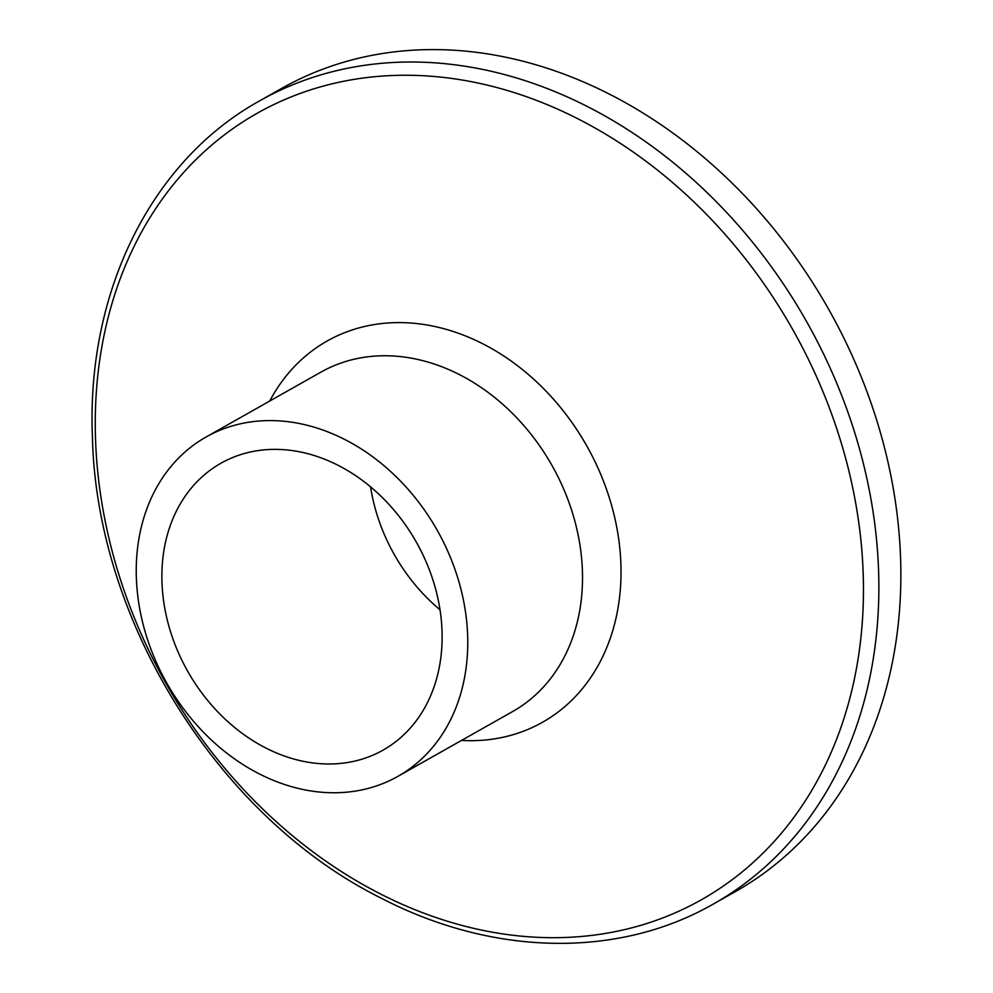 <?xml version="1.0" encoding="UTF-8"?>
<svg xmlns="http://www.w3.org/2000/svg" width="993" height="993" viewBox="0 0 993 993"><rect width="100%" height="100%" fill="white"/><g stroke="black" fill="none" stroke-linecap="round" stroke-linejoin="round"><path stroke-width="1.49" d="M467.641 635.396A194.913 155.318 60.5 0 1 397.87 776.377A194.913 155.318 60.5 0 1 228.762 754.668A194.913 155.318 60.5 0 1 136.364 577.951A194.913 155.318 60.5 0 1 206.134 436.97A194.913 155.318 60.5 0 1 375.242 458.679A194.913 155.318 60.5 0 1 467.641 635.396M161.983 582.394A164.764 131.299 60.5 0 1 220.955 463.222A164.764 131.299 60.5 0 1 363.922 481.568A164.764 131.299 60.5 0 1 442.022 630.952A164.764 131.299 60.5 0 1 383.05 750.137A164.764 131.299 60.5 0 1 240.083 731.791A164.764 131.299 60.5 0 1 161.983 582.394M900.564 557.942A461.236 367.547 60.5 0 1 735.465 891.553L713.458 903.978A461.236 367.547 60.5 0 0 878.569 570.367A461.236 367.547 60.5 0 0 659.923 152.165A461.236 367.547 60.5 0 0 259.719 100.802L281.727 88.377A461.236 367.547 60.5 0 1 681.918 139.74A461.236 367.547 60.5 0 1 900.564 557.942M440.011 609.776A164.764 131.299 60.5 0 1 370.575 486.868M863.165 573.035A451.629 359.876 60.5 0 1 494.241 932.526A451.629 359.876 60.5 0 1 95.564 439.911A451.629 359.876 60.5 0 1 464.488 80.421A451.629 359.876 60.5 0 1 863.165 573.035M269.748 401.035A218.944 174.47 60.5 0 1 475.672 340.326A218.944 174.47 60.5 0 1 620.886 563.912A218.944 174.47 60.5 0 1 461.484 740.43M206.134 436.97L320.888 372.139A194.913 155.318 60.5 0 1 490.008 393.849A194.913 155.318 60.5 0 1 582.394 570.565A194.913 155.318 60.5 0 1 512.636 711.547L397.87 776.377M259.719 100.802C151.048 160.841 86.292 292.302 92.436 437.081C96.482 622.04 219.391 818.207 381.684 898.404C492.987 956.073 618.329 958.593 713.458 903.978"/></g></svg>
